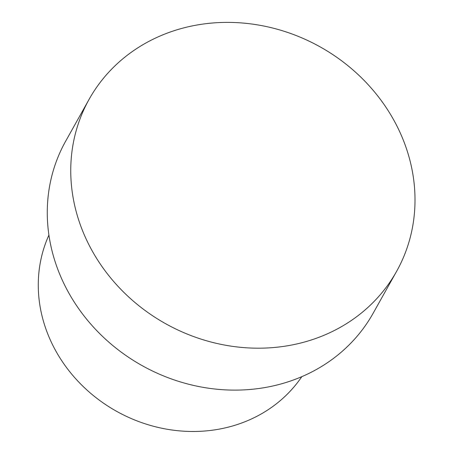<?xml version="1.0" encoding="UTF-8"?>
<svg xmlns="http://www.w3.org/2000/svg" width="454" height="454" viewBox="0 0 454 454"><rect width="100%" height="100%" fill="white"/><g stroke="black" fill="none" stroke-linecap="round" stroke-linejoin="round"><path stroke-width="0.68" d="M48.924 235.064A145.342 130.775 29.2 0 0 76.556 379.692A145.342 130.775 29.2 0 0 225.303 427.867A145.342 130.775 29.2 0 0 301.802 376.667M396.597 271.361L373.12 313.288A176.175 158.514 -150.8 0 1 273.983 385.73A176.175 158.514 -150.8 0 1 89.251 322.317A176.175 158.514 -150.8 0 1 65.688 141.137L89.166 99.21A176.175 158.514 -150.8 0 1 188.302 26.775A176.175 158.514 -150.8 0 1 373.035 90.187A176.175 158.514 -150.8 0 1 396.597 271.361A176.175 158.514 -150.8 0 1 297.461 343.803A176.175 158.514 -150.8 0 1 112.728 280.39A176.175 158.514 -150.8 0 1 89.166 99.21"/></g></svg>
